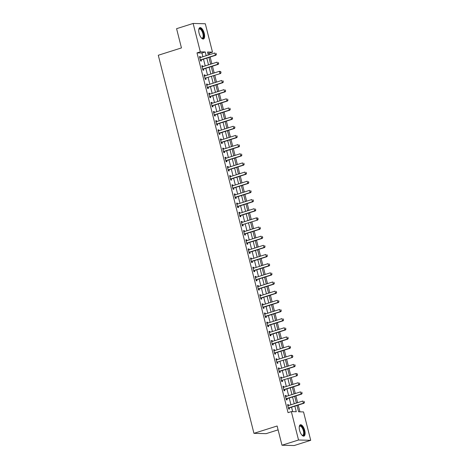 <?xml version="1.0" encoding="UTF-8"?>
<svg xmlns="http://www.w3.org/2000/svg" width="469" height="469" viewBox="0 0 469 469"><rect width="100%" height="100%" fill="white"/><g stroke="black" fill="none" stroke-linecap="round" stroke-linejoin="round"><path stroke-width="0.7" d="M299.597 430.378A5.945 2.451 -107.6 0 1 300.371 424.779A5.945 2.451 -107.6 0 1 304.733 430.513A5.945 2.451 -107.6 0 1 303.959 436.111A5.945 2.451 -107.6 0 1 299.597 430.378M199.108 33.252A5.945 2.451 -107.6 0 1 199.882 27.648A5.945 2.451 -107.6 0 1 204.244 33.381A5.945 2.451 -107.6 0 1 203.47 38.986A5.945 2.451 -107.6 0 1 199.108 33.252M278.099 429.862L266.134 433.649L253.952 433.333L158.288 55.254L181.45 47.92L176.584 28.685L193.134 23.45L205.311 23.767L212.498 52.159L207.556 52.03L208.318 55.031M209.549 54.639L209.186 53.208L212.498 52.159M299.931 411.829L298.22 405.064M297.616 402.678L295.904 395.906M295.3 393.52L293.582 386.743M292.978 384.357L291.267 377.586M290.663 375.2L288.951 368.429M288.347 366.043L286.635 359.266M286.031 356.88L284.314 350.109M283.71 347.722L281.998 340.951M281.394 338.565L279.682 331.794M279.078 329.408L277.361 322.631M276.757 320.245L275.045 313.474M274.441 311.088L272.729 304.317M272.126 301.93L270.408 295.153M269.804 292.767L268.092 285.996M267.488 283.61L265.776 276.839M265.173 274.453L263.455 267.682M262.851 265.296L261.139 258.519M260.535 256.133L258.824 249.361M258.22 246.975L256.502 240.204M255.898 237.818L254.186 231.041M253.582 228.655L251.871 221.884M251.267 219.498L249.549 212.727M248.945 210.341L247.233 203.569M246.63 201.183L244.918 194.406M244.314 192.02L242.596 185.249M241.992 182.863L240.28 176.092M239.677 173.706L237.965 166.929M237.361 164.543L235.649 157.772M235.045 155.386L233.328 148.614M232.724 146.228L231.012 139.457M230.408 137.071L228.696 130.294M228.092 127.908L226.375 121.137M225.771 118.751L224.059 111.98M223.455 109.594L221.743 102.822M221.139 100.436L219.422 93.659M218.818 91.273L217.106 84.502M216.502 82.116L214.79 75.345M214.186 72.959L212.469 66.182M211.865 63.796L210.153 57.025M296.988 405.451L298.595 411.794L303.531 411.923L310.713 440.315L298.536 439.998L291.349 411.606L296.285 411.729L294.866 406.125M298.536 439.998L281.986 445.233L294.169 445.55L310.713 440.315M209.186 53.208L207.849 53.173M202.889 56.749L201.946 53.02L197.009 52.891L288.042 412.65L291.349 411.606M292.691 411.635L291.56 407.168M290.956 404.782L289.244 398.011M288.64 395.625L286.922 388.854M286.319 386.468L284.607 379.697M284.003 377.311L282.291 370.533M281.687 368.147L279.97 361.376M279.366 358.99L277.654 352.219M277.05 349.833L275.338 343.056M274.734 340.67L273.017 333.899M272.413 331.513L270.701 324.741M270.097 322.355L268.385 315.584M267.781 313.198L266.064 306.421M265.46 304.035L263.748 297.264M263.144 294.878L261.432 288.107M260.828 285.721L259.111 278.949M258.507 276.563L256.795 269.786M256.191 267.4L254.479 260.629M253.876 258.243L252.158 251.472M251.554 249.086L249.842 242.309M249.238 239.923L247.526 233.152M246.923 230.766L245.211 223.994M244.607 221.608L242.889 214.837M242.285 212.451L240.574 205.674M239.97 203.288L238.258 196.517M237.654 194.131L235.936 187.36M235.332 184.974L233.621 178.197M233.017 175.811L231.305 169.039M230.701 166.653L228.983 159.882M228.38 157.496L226.668 150.725M226.064 148.339L224.352 141.562M223.748 139.176L222.03 132.405M221.427 130.019L219.715 123.247M219.111 120.861L217.399 114.084M216.795 111.698L215.078 104.927M214.474 102.541L212.762 95.77M212.158 93.384L210.446 86.613M209.842 84.227L208.125 77.449M207.521 75.063L205.809 68.292M205.205 65.906L203.493 59.135M200.544 57.488L200.322 56.614L199.495 56.597L200.609 60.988L201.436 61.011L201.154 59.921M202.86 66.651L202.637 65.777L201.817 65.754L202.93 70.151L203.751 70.168L203.476 69.078M205.176 75.808L204.953 74.934L204.132 74.911L205.246 79.308L206.067 79.331L205.791 78.235L205.1 78.745M207.497 84.965L207.275 84.092L206.448 84.068L207.562 88.465L208.388 88.489L208.107 87.398M209.813 94.128L209.59 93.249L208.769 93.231L209.878 97.628L210.704 97.646L210.429 96.555M212.129 103.286L211.906 102.412L211.085 102.389L212.199 106.785L213.02 106.809L212.744 105.713M214.444 112.443L214.227 111.569L213.401 111.546L214.515 115.943L215.335 115.966L215.06 114.87M216.766 121.6L216.543 120.726L215.722 120.709L216.83 125.1L217.657 125.123L217.382 124.033M219.082 130.763L218.859 129.89L218.038 129.866L219.152 134.263L219.973 134.281L219.697 133.19M221.397 139.92L221.18 139.047L220.354 139.023L221.468 143.42L222.288 143.444L222.013 142.347M223.719 149.078L223.496 148.204L222.675 148.181L223.783 152.577L224.61 152.601L224.334 151.51M226.035 158.241L225.812 157.361L224.991 157.344L226.105 161.741L226.926 161.758L226.65 160.668M228.35 167.398L228.133 166.524L227.307 166.501L228.421 170.898L229.241 170.921L228.966 169.825M230.672 176.555L230.449 175.682L229.628 175.658L230.736 180.055L231.563 180.078L231.287 178.982M232.987 185.712L232.765 184.839L231.944 184.821L233.058 189.212L233.879 189.236L233.603 188.145M235.303 194.875L235.086 193.996L234.26 193.978L235.374 198.375L236.194 198.393L235.919 197.302M237.625 204.033L237.402 203.159L236.581 203.136L237.689 207.533L238.516 207.556L238.234 206.46M239.94 213.19L239.718 212.316L238.897 212.293L240.011 216.69L240.832 216.713L240.556 215.623M242.256 222.353L242.039 221.474L241.213 221.456L242.326 225.853L243.147 225.87L242.872 224.78L242.186 225.284M244.578 231.51L244.355 230.637L243.528 230.613L244.642 235.01L245.469 235.033L245.187 233.937M246.893 240.667L246.671 239.794L245.85 239.77L246.964 244.167L247.784 244.191L247.509 243.094M249.209 249.825L248.986 248.951L248.165 248.933L249.279 253.324L250.1 253.348L249.825 252.258M251.531 258.988L251.308 258.108L250.481 258.091L251.595 262.488L252.422 262.505L252.14 261.415M253.846 268.145L253.623 267.271L252.803 267.248L253.911 271.645L254.737 271.668L254.462 270.572M256.162 277.302L255.939 276.429L255.118 276.405L256.232 280.802L257.053 280.825L256.778 279.735M258.483 286.459L258.261 285.586L257.434 285.568L258.548 289.965L259.375 289.983L259.093 288.892M260.799 295.622L260.576 294.749L259.756 294.725L260.864 299.122L261.69 299.14L261.415 298.05M263.115 304.78L262.892 303.906L262.071 303.883L263.185 308.28L264.006 308.303L263.73 307.207M265.431 313.937L265.214 313.063L264.387 313.04L265.501 317.437L266.322 317.46L266.046 316.37M267.752 323.1L267.529 322.221L266.709 322.203L267.817 326.6L268.643 326.617L268.368 325.527M270.068 332.257L269.845 331.384L269.024 331.36L270.138 335.757L270.959 335.781L270.683 334.684M272.383 341.414L272.167 340.541L271.34 340.517L272.454 344.914L273.275 344.938L272.999 343.847M274.705 350.572L274.482 349.698L273.662 349.681L274.77 354.077L275.596 354.095L275.321 353.005M277.021 359.735L276.798 358.861L275.977 358.838L277.091 363.235L277.912 363.252L277.636 362.162L276.945 362.666M279.336 368.892L279.119 368.018L278.293 367.995L279.407 372.392L280.228 372.415L279.952 371.319M281.658 378.049L281.435 377.176L280.614 377.152L281.722 381.549L282.549 381.573L282.274 380.482L281.582 380.986M283.974 387.212L283.751 386.333L282.93 386.315L284.044 390.712L284.865 390.73L284.589 389.639M286.289 396.369L286.072 395.496L285.246 395.473L286.36 399.869L287.18 399.893L286.905 398.797M288.611 405.527L288.388 404.653L287.567 404.63L288.675 409.027L289.502 409.05L289.221 407.954M281.986 445.233L277.12 425.999L253.952 433.333M197.009 52.891L200.316 51.842L193.134 23.45M206.196 55.7L205.252 51.971L200.316 51.842M294.262 403.739L292.55 396.962M291.947 394.576L290.235 387.804M289.631 385.418L287.913 378.647M287.309 376.261L285.598 369.49M284.994 367.104L283.282 360.327M282.678 357.941L280.96 351.17M280.362 348.784L278.645 342.012M278.041 339.626L276.329 332.855M275.725 330.469L274.013 323.692M273.409 321.306L271.692 314.535M271.088 312.149L269.376 305.378M268.772 302.992L267.06 296.215M266.456 293.829L264.739 287.057M264.135 284.671L262.423 277.9M261.819 275.514L260.107 268.743M259.504 266.357L257.786 259.58M257.182 257.194L255.47 250.423M254.866 248.037L253.154 241.265M252.551 238.879L250.833 232.102M250.229 229.716L248.517 222.945M247.913 220.559L246.202 213.788M245.598 211.402L243.88 204.631M243.276 202.245L241.564 195.467M240.96 193.081L239.249 186.31M238.645 183.924L236.927 177.153M236.323 174.767L234.611 167.99M234.008 165.604L232.296 158.833M231.692 156.447L229.974 149.675M229.376 147.289L227.658 140.518M227.055 138.132L225.343 131.355M224.739 128.969L223.027 122.198M222.423 119.812L220.706 113.041M220.102 110.655L218.39 103.878M217.786 101.492L216.074 94.72M215.47 92.334L213.753 85.563M213.149 83.177L211.437 76.406M210.833 74.02L209.121 67.243M208.517 64.857L206.8 58.086M208.922 57.417L210.634 64.189M211.238 66.575L212.949 73.346M213.553 75.732L215.271 82.503M215.875 84.889L217.587 91.666M218.191 94.052L219.902 100.823M220.506 103.209L222.224 109.981M222.828 112.367L224.54 119.144M225.143 121.53L226.855 128.301M227.459 130.687L229.177 137.458M229.781 139.844L231.493 146.615M232.096 149.001L233.808 155.778M234.412 158.164L236.13 164.936M236.734 167.322L238.445 174.093M239.049 176.479L240.761 183.256M241.365 185.642L243.083 192.413M243.687 194.799L245.398 201.57M246.002 203.956L247.714 210.728M248.318 213.114L250.036 219.891M250.639 222.277L252.351 229.048M252.955 231.434L254.667 238.205M255.271 240.591L256.989 247.368M257.592 249.754L259.304 256.525M259.908 258.911L261.62 265.683M262.224 268.069L263.936 274.84M264.539 277.226L266.257 284.003M266.861 286.389L268.573 293.16M269.177 295.546L270.889 302.317M271.492 304.703L273.21 311.48M273.814 313.867L275.526 320.638M276.13 323.024L277.841 329.795M278.445 332.181L280.163 338.952M280.767 341.338L282.479 348.115M283.083 350.501L284.794 357.272M285.398 359.659L287.116 366.43M287.72 368.816L289.432 375.593M290.035 377.979L291.747 384.75M292.351 387.136L294.069 393.907M294.673 396.293L296.385 403.064M201.946 53.02L205.252 51.971M199.565 56.855L200.322 56.614M201.881 66.012L202.637 65.777M204.197 75.175L204.953 74.934M206.518 84.332L207.275 84.092M208.834 93.489L209.59 93.249M211.15 102.652L211.906 102.412M213.471 111.81L214.227 111.569M215.787 120.967L216.543 120.726M218.103 130.124L218.859 129.89M220.424 139.287L221.18 139.047M222.74 148.444L223.496 148.204M225.056 157.602L225.812 157.361M227.377 166.765L228.133 166.524M229.693 175.922L230.449 175.682M232.008 185.079L232.765 184.839M234.324 194.236L235.086 193.996M236.646 203.399L237.402 203.159M238.961 212.557L239.718 212.316M241.277 221.714L242.039 221.474M243.599 230.871L244.355 230.637M245.914 240.034L246.671 239.794M248.23 249.191L248.986 248.951M250.552 258.349L251.308 258.108M252.867 267.512L253.623 267.271M255.183 276.669L255.939 276.429M257.504 285.826L258.261 285.586M259.82 294.983L260.576 294.749M262.136 304.147L262.892 303.906M264.457 313.304L265.214 313.063M266.773 322.461L267.529 322.221M269.089 331.624L269.845 331.384M271.41 340.781L272.167 340.541M273.726 349.938L274.482 349.698M276.042 359.096L276.798 358.861M278.363 368.259L279.119 368.018M280.679 377.416L281.435 377.176M282.995 386.573L283.751 386.333M285.31 395.736L286.072 395.496M287.632 404.894L288.388 404.653M216.309 54.363L216.027 53.267L216.309 54.363L215.341 55.178L215.933 55.195L201.371 59.803A0.762 0.686 -88.5 0 0 201.178 59.903L200.468 60.425M200.081 57.617L200.011 57.623A0.762 0.686 -88.5 0 0 200.222 57.593L214.784 52.985L215.341 55.178L200.779 59.792A0.762 0.686 -88.5 0 0 200.585 59.885L200.369 60.044M215.933 55.195L216.408 54.369M218.624 63.526L218.349 62.424L218.624 63.526L217.657 64.341L218.249 64.353L203.687 68.966A0.762 0.686 -88.5 0 0 203.499 69.06L202.784 69.582M202.397 66.78L202.332 66.78A0.762 0.686 -88.5 0 0 202.538 66.75L217.1 62.143L217.657 64.341L203.095 68.949A0.762 0.686 -88.5 0 0 202.901 69.049L202.69 69.207M218.249 64.353L218.724 63.526M205.41 78.106L220.565 73.516L205.41 78.106A0.762 0.686 -88.5 0 0 205.223 78.206L205.006 78.364M206.008 78.124A0.762 0.686 -88.5 0 0 205.815 78.223L205.223 78.206M220.665 71.581L220.94 72.683L220.764 71.587L219.416 71.3L220.764 71.587M204.719 75.937L204.648 75.937A0.762 0.686 -88.5 0 0 204.859 75.908L219.416 71.3L219.973 73.498L220.94 72.683M220.565 73.516L221.04 72.683M223.262 81.841L222.98 80.744L223.262 81.841L222.294 82.655L222.886 82.673L208.324 87.281A0.762 0.686 -88.5 0 0 208.13 87.381L207.421 87.902M207.034 85.094L206.964 85.1A0.762 0.686 -88.5 0 0 207.175 85.071L221.737 80.457L222.294 82.655L207.732 87.269A0.762 0.686 -88.5 0 0 207.538 87.363L207.321 87.521M222.886 82.673L223.361 81.846M225.577 91.004L225.302 89.901L225.577 91.004L224.61 91.818L225.202 91.83L210.64 96.438A0.762 0.686 -88.5 0 0 210.446 96.538L209.737 97.06M209.35 94.257L209.285 94.257A0.762 0.686 -88.5 0 0 209.491 94.228L224.053 89.62L224.61 91.818L210.048 96.426A0.762 0.686 -88.5 0 0 209.854 96.52L209.643 96.678M225.202 91.83L225.677 91.004M201.441 38.018A4.76 1.964 72.4 0 0 202.256 38.13A4.76 1.964 72.4 0 0 203.059 34.513A4.76 1.964 72.4 0 0 200.843 29.653A4.76 1.964 72.4 0 0 199.378 29.049A4.76 1.964 72.4 0 0 198.78 29.606A5.141 2.122 -107.6 0 1 198.85 29.4A5.141 2.122 -107.6 0 1 201.178 29.23A5.141 2.122 -107.6 0 1 203.687 35.58A5.141 2.122 -107.6 0 1 201.617 38.147A5.141 2.122 -107.6 0 1 201.453 38.03M203.124 39.033A5.904 2.439 72.4 0 0 203.886 34.389A5.904 2.439 72.4 0 0 201.178 28.597A5.904 2.439 72.4 0 0 199.571 27.812M301.93 435.15A4.76 1.964 72.4 0 0 302.745 435.261A4.76 1.964 72.4 0 0 303.367 430.771A4.76 1.964 72.4 0 0 299.867 426.174A4.76 1.964 72.4 0 0 299.269 426.737A5.141 2.122 -107.6 0 1 299.339 426.532A5.141 2.122 -107.6 0 1 301.555 426.251A5.141 2.122 -107.6 0 1 303.859 430.671A5.141 2.122 -107.6 0 1 302.106 435.279A5.141 2.122 -107.6 0 1 301.942 435.162M303.613 436.158A5.904 2.439 72.4 0 0 304.188 430.677A5.904 2.439 72.4 0 0 300.06 424.937M227.893 100.161L227.617 99.059L227.893 100.161L226.926 100.976L227.518 100.993L212.961 105.601A0.762 0.686 -88.5 0 0 212.768 105.695L212.052 106.223M211.671 103.415L211.601 103.415A0.762 0.686 -88.5 0 0 211.812 103.385L226.369 98.777L226.926 100.976L212.363 105.584A0.762 0.686 -88.5 0 0 212.176 105.683L211.959 105.842M227.518 100.993L227.993 100.161M230.215 109.318L229.933 108.222L230.215 109.318L229.247 110.133L229.839 110.151L215.277 114.758A0.762 0.686 -88.5 0 0 215.083 114.858L214.374 115.38M213.987 112.572L213.917 112.572A0.762 0.686 -88.5 0 0 214.128 112.542L228.69 107.934L229.247 110.133L214.685 114.741A0.762 0.686 -88.5 0 0 214.491 114.841L214.274 114.999M229.839 110.151L230.314 109.324M232.53 118.475L232.255 117.379L232.53 118.475L231.563 119.29L232.155 119.308L217.593 123.916A0.762 0.686 -88.5 0 0 217.399 124.015L216.69 124.537M216.303 121.729L216.238 121.735A0.762 0.686 -88.5 0 0 216.444 121.706L231.006 117.098L231.563 119.29L217 123.904A0.762 0.686 -88.5 0 0 216.807 123.998L216.596 124.156M232.155 119.308L232.63 118.481M234.846 127.638L234.57 126.536L234.846 127.638L233.879 128.453L234.471 128.465L219.908 133.079A0.762 0.686 -88.5 0 0 219.721 133.173L219.005 133.694M218.624 130.892L218.554 130.892A0.762 0.686 -88.5 0 0 218.765 130.863L233.322 126.255L233.879 128.453L219.316 133.061A0.762 0.686 -88.5 0 0 219.129 133.161L218.912 133.319M234.471 128.465L234.946 127.638M237.167 136.796L236.886 135.693L237.167 136.796L236.2 137.61L236.792 137.628L222.23 142.236A0.762 0.686 -88.5 0 0 222.036 142.336L221.327 142.857M220.612 140.043L220.87 140.049A0.762 0.686 -88.5 0 0 221.081 140.02L235.643 135.412L236.2 137.61L221.638 142.218A0.762 0.686 -88.5 0 0 221.444 142.318L221.227 142.476M220.612 140.038L220.94 140.049M236.792 137.628L237.267 136.796M239.483 145.953L239.208 144.857L239.483 145.953L238.516 146.768L239.108 146.785L224.545 151.393A0.762 0.686 -88.5 0 0 224.352 151.493L223.643 152.015M223.256 149.206L223.185 149.206A0.762 0.686 -88.5 0 0 223.191 149.212A0.762 0.686 -88.5 0 0 223.396 149.183L237.959 144.569L238.516 146.768L223.953 151.376A0.762 0.686 -88.5 0 0 223.76 151.475L223.549 151.634M239.108 146.785L239.583 145.959M241.799 155.11L241.523 154.014L241.799 155.11L240.832 155.931L241.424 155.943L226.861 160.55A0.762 0.686 -88.5 0 0 226.674 160.65L225.958 161.172M225.577 158.364L225.507 158.37A0.762 0.686 -88.5 0 0 225.712 158.34L240.275 153.732L240.832 155.931L226.269 160.539A0.762 0.686 -88.5 0 0 226.081 160.633L225.865 160.791M241.424 155.943L241.898 155.116M244.12 164.273L243.839 163.171L244.12 164.273L243.147 165.088L243.745 165.1L229.183 169.714A0.762 0.686 -88.5 0 0 228.989 169.807L228.28 170.329M227.893 167.527L227.823 167.527A0.762 0.686 -88.5 0 0 228.034 167.497L242.596 162.89L243.147 165.088L228.591 169.696A0.762 0.686 -88.5 0 0 228.397 169.796L228.18 169.954M243.745 165.1L244.214 164.273M246.436 173.43L246.161 172.334L246.436 173.43L245.469 174.245L246.061 174.263L231.498 178.871A0.762 0.686 -88.5 0 0 231.305 178.97L230.596 179.492M229.886 176.678L230.138 176.684A0.762 0.686 -88.5 0 0 230.349 176.655L244.912 172.047L245.469 174.245L230.906 178.853A0.762 0.686 -88.5 0 0 230.713 178.953L230.502 179.111M229.88 176.672L230.209 176.684M246.061 174.263L246.536 173.43M248.752 182.588L248.476 181.491L248.752 182.588L247.784 183.402L248.377 183.42L233.814 188.028A0.762 0.686 -88.5 0 0 233.626 188.128L232.911 188.649M232.53 185.841L232.46 185.847A0.762 0.686 -88.5 0 0 232.665 185.818L247.227 181.204L247.784 183.402L233.222 188.016A0.762 0.686 -88.5 0 0 233.034 188.11L232.817 188.268M248.377 183.42L248.851 182.593M251.073 191.751L250.792 190.649L251.073 191.751L250.1 192.566L250.698 192.577L236.136 197.191A0.762 0.686 -88.5 0 0 235.942 197.285L235.233 197.807M234.846 195.004L234.776 195.004A0.762 0.686 -88.5 0 0 234.987 194.975L249.549 190.367L250.1 192.566L235.544 197.173A0.762 0.686 -88.5 0 0 235.35 197.273L235.133 197.431M250.698 192.577L251.167 191.751M253.389 200.908L253.108 199.806L253.389 200.908L252.422 201.723L253.014 201.74L238.451 206.348A0.762 0.686 -88.5 0 0 238.258 206.448L237.549 206.97M237.162 204.162L237.091 204.162A0.762 0.686 -88.5 0 0 237.302 204.132L251.865 199.524L252.422 201.723L237.859 206.331A0.762 0.686 -88.5 0 0 237.666 206.43L237.449 206.589M253.014 201.74L253.489 200.908M255.705 210.065L255.429 208.969L255.705 210.065L254.737 210.88L255.329 210.898L240.767 215.506A0.762 0.686 -88.5 0 0 240.579 215.605L239.864 216.127M239.483 213.319L239.413 213.319A0.762 0.686 -88.5 0 0 239.618 213.295L254.18 208.682L254.737 210.88L240.175 215.488A0.762 0.686 -88.5 0 0 239.987 215.588L239.77 215.746M255.329 210.898L255.804 210.071M242.496 224.651L257.645 220.055L242.496 224.651A0.762 0.686 -88.5 0 0 242.303 224.745L242.086 224.903M243.089 224.663A0.762 0.686 -88.5 0 0 242.895 224.762L242.303 224.745M257.745 218.126L258.12 219.228L257.844 218.126L256.502 217.845L257.844 218.126M241.799 222.476L241.728 222.482A0.762 0.686 -88.5 0 0 241.94 222.453L256.502 217.845L257.053 220.043L258.026 219.222M257.645 220.055L258.12 219.228M260.342 228.385L260.061 227.283L260.342 228.385L259.375 229.2L259.967 229.212L245.404 233.826A0.762 0.686 -88.5 0 0 245.211 233.92L244.501 234.441M244.115 231.639L244.044 231.639A0.762 0.686 -88.5 0 0 244.255 231.61L258.818 227.002L259.375 229.2L244.812 233.808A0.762 0.686 -88.5 0 0 244.619 233.908L244.402 234.066M259.967 229.212L260.442 228.385M262.658 237.543L262.382 236.446L262.658 237.543L261.69 238.358L262.282 238.375L247.72 242.983A0.762 0.686 -88.5 0 0 247.532 243.083L246.817 243.604M246.108 240.79L246.366 240.796A0.762 0.686 -88.5 0 0 246.571 240.767L261.133 236.159L261.69 238.358L247.128 242.965A0.762 0.686 -88.5 0 0 246.934 243.065L246.723 243.223M246.108 240.785L246.43 240.796M262.282 238.375L262.757 237.543M264.979 246.7L264.698 245.604L264.979 246.7L264.006 247.515L264.598 247.532L250.041 252.14A0.762 0.686 -88.5 0 0 249.848 252.24L249.133 252.762M248.752 249.954L248.681 249.959A0.762 0.686 -88.5 0 0 248.892 249.93L263.449 245.316L264.006 247.515L249.449 252.129A0.762 0.686 -88.5 0 0 249.256 252.222L249.039 252.381M264.598 247.532L265.073 246.706M267.295 255.863L267.013 254.761L267.295 255.863L266.328 256.678L266.92 256.69L252.357 261.297A0.762 0.686 -88.5 0 0 252.164 261.397L251.454 261.919M251.067 259.117L250.997 259.117A0.762 0.686 -88.5 0 0 251.208 259.087L265.771 254.479L266.328 256.678L251.765 261.286A0.762 0.686 -88.5 0 0 251.572 261.385L251.355 261.544M266.92 256.69L267.394 255.863M269.611 265.02L269.335 263.918L269.611 265.02L268.643 265.835L269.235 265.853L254.673 270.461A0.762 0.686 -88.5 0 0 254.485 270.554L253.77 271.082M253.383 268.274L253.319 268.274A0.762 0.686 -88.5 0 0 253.524 268.245L268.086 263.637L268.643 265.835L254.081 270.443A0.762 0.686 -88.5 0 0 253.887 270.543L253.676 270.701M269.235 265.853L269.71 265.02M271.926 274.177L271.651 273.081L271.926 274.177L270.959 274.992L271.551 275.01L256.994 279.618A0.762 0.686 -88.5 0 0 256.801 279.717L256.086 280.239M255.705 277.431L255.634 277.431A0.762 0.686 -88.5 0 0 255.845 277.402L270.402 272.794L270.959 274.992L256.396 279.6A0.762 0.686 -88.5 0 0 256.209 279.7L255.992 279.858M271.551 275.01L272.026 274.183M274.248 283.335L273.966 282.238L274.248 283.335L273.28 284.155L273.873 284.167L259.31 288.775A0.762 0.686 -88.5 0 0 259.117 288.875L258.407 289.396M258.02 286.588L257.95 286.594A0.762 0.686 -88.5 0 0 258.161 286.565L272.724 281.957L273.28 284.155L258.718 288.763A0.762 0.686 -88.5 0 0 258.525 288.857L258.308 289.015M273.873 284.167L274.347 283.34M276.563 292.498L276.288 291.396L276.563 292.498L275.596 293.313L276.188 293.324L261.626 297.938A0.762 0.686 -88.5 0 0 261.432 298.032L260.723 298.554M260.336 295.751L260.272 295.751A0.762 0.686 -88.5 0 0 260.477 295.722L275.039 291.114L275.596 293.313L261.034 297.921A0.762 0.686 -88.5 0 0 260.84 298.02L260.629 298.178M276.188 293.324L276.663 292.498M278.879 301.655L278.604 300.559L278.879 301.655L277.912 302.47L278.504 302.487L263.947 307.095A0.762 0.686 -88.5 0 0 263.754 307.195L263.039 307.717M262.658 304.909L262.587 304.909A0.762 0.686 -88.5 0 0 262.798 304.879L277.355 300.271L277.912 302.47L263.349 307.078A0.762 0.686 -88.5 0 0 263.162 307.177L262.945 307.336M278.504 302.487L278.979 301.655M281.201 310.812L280.919 309.716L281.201 310.812L280.233 311.627L280.825 311.645L266.263 316.253A0.762 0.686 -88.5 0 0 266.07 316.352L265.36 316.874M264.973 314.066L264.903 314.072A0.762 0.686 -88.5 0 0 265.114 314.042L279.676 309.429L280.233 311.627L265.671 316.241A0.762 0.686 -88.5 0 0 265.477 316.335L265.261 316.493M280.825 311.645L281.3 310.818M283.516 319.975L283.241 318.873L283.516 319.975L282.549 320.79L283.141 320.802L268.579 325.41A0.762 0.686 -88.5 0 0 268.385 325.509L267.676 326.031M266.967 323.217L267.219 323.229A0.762 0.686 -88.5 0 0 267.43 323.2L281.992 318.592L282.549 320.79L267.987 325.398A0.762 0.686 -88.5 0 0 267.793 325.498L267.582 325.65M266.961 323.217L267.289 323.229M283.141 320.802L283.616 319.975M285.832 329.132L285.557 328.03L285.832 329.132L284.865 329.947L285.457 329.965L270.894 334.573A0.762 0.686 -88.5 0 0 270.707 334.667L269.992 335.194M269.611 332.386L269.54 332.386A0.762 0.686 -88.5 0 0 269.751 332.357L284.308 327.749L284.865 329.947L270.302 334.555A0.762 0.686 -88.5 0 0 270.115 334.655L269.898 334.813M285.457 329.965L285.932 329.132M288.154 338.29L287.872 337.193L288.154 338.29L287.186 339.105L287.778 339.122L273.216 343.73A0.762 0.686 -88.5 0 0 273.022 343.83L272.313 344.352M271.598 341.538L271.856 341.543A0.762 0.686 -88.5 0 0 272.067 341.514L286.629 336.906L287.186 339.105L272.624 343.713A0.762 0.686 -88.5 0 0 272.43 343.812L272.213 343.97M271.598 341.532L271.926 341.543M287.778 339.122L288.253 338.296M290.469 347.447L290.194 346.351L290.469 347.447L289.502 348.262L290.094 348.279L275.532 352.887A0.762 0.686 -88.5 0 0 275.338 352.987L274.629 353.509M274.242 350.701L274.172 350.706A0.762 0.686 -88.5 0 0 274.383 350.677L288.945 346.069L289.502 348.262L274.94 352.876A0.762 0.686 -88.5 0 0 274.746 352.969L274.535 353.128M290.094 348.279L290.569 347.453M277.255 362.033L292.41 357.437L277.255 362.033A0.762 0.686 -88.5 0 0 277.068 362.132L276.851 362.291M277.847 362.05A0.762 0.686 -88.5 0 0 277.66 362.144L277.068 362.132M292.509 355.508L292.785 356.61L292.609 355.514L291.261 355.226L292.609 355.514M276.235 359.858L276.493 359.864A0.762 0.686 -88.5 0 0 276.698 359.834L291.261 355.226L291.818 357.425L292.785 356.61M276.235 359.852L276.563 359.864M292.41 357.437L292.885 356.61M295.107 365.767L294.825 364.665L295.107 365.767L294.133 366.582L294.731 366.6L280.169 371.208A0.762 0.686 -88.5 0 0 279.975 371.307L279.266 371.829M278.879 369.021L278.809 369.021A0.762 0.686 -88.5 0 0 279.02 368.992L293.582 364.384L294.133 366.582L279.577 371.19A0.762 0.686 -88.5 0 0 279.383 371.29L279.166 371.448M294.731 366.6L295.2 365.767M281.892 380.353L297.047 375.757L281.892 380.353A0.762 0.686 -88.5 0 0 281.699 380.447L281.488 380.605M282.485 380.365A0.762 0.686 -88.5 0 0 282.291 380.465L281.699 380.447M297.147 373.828L297.522 374.93L297.24 373.828L295.898 373.541L297.24 373.828M281.195 378.178L281.124 378.184A0.762 0.686 -88.5 0 0 281.336 378.155L295.898 373.541L296.455 375.739L297.422 374.924M297.047 375.757L297.522 374.93M299.738 384.088L299.462 382.985L299.738 384.088L298.771 384.902L299.363 384.914L284.8 389.522A0.762 0.686 -88.5 0 0 284.613 389.622L283.897 390.144M283.516 387.341L283.446 387.341A0.762 0.686 -88.5 0 0 283.651 387.312L298.214 382.704L298.771 384.902L284.208 389.51A0.762 0.686 -88.5 0 0 284.021 389.61L283.804 389.762M299.363 384.914L299.838 384.088M302.059 393.245L301.778 392.143L302.059 393.245L301.086 394.06L301.684 394.077L287.122 398.685A0.762 0.686 -88.5 0 0 286.928 398.779L286.219 399.307M285.832 396.498L285.762 396.498A0.762 0.686 -88.5 0 0 285.973 396.469L300.535 391.861L301.086 394.06L286.53 398.668A0.762 0.686 -88.5 0 0 286.336 398.767L286.119 398.926M301.684 394.077L302.153 393.245M304.375 402.402L304.094 401.306L304.375 402.402L303.408 403.217L304 403.234L289.437 407.842A0.762 0.686 -88.5 0 0 289.244 407.942L288.535 408.464M288.148 405.656L288.077 405.656A0.762 0.686 -88.5 0 0 288.288 405.626L302.851 401.018L303.408 403.217L288.845 407.825A0.762 0.686 -88.5 0 0 288.652 407.924L288.435 408.083M304 403.234L304.475 402.408M200.585 59.885L201.178 59.903M200.779 59.792L201.371 59.803M202.901 69.049L203.499 69.06M203.095 68.949L203.687 68.966M207.538 87.363L208.13 87.381M207.732 87.269L208.324 87.281M209.854 96.52L210.446 96.538M210.048 96.426L210.64 96.438M212.176 105.683L212.768 105.695M212.363 105.584L212.961 105.601M214.491 114.841L215.083 114.858M214.685 114.741L215.277 114.758M216.807 123.998L217.399 124.015M217 123.904L217.593 123.916M219.129 133.161L219.721 133.173M219.316 133.061L219.908 133.079M221.444 142.318L222.036 142.336M221.638 142.218L222.23 142.236M223.76 151.475L224.352 151.493M223.953 151.376L224.545 151.393M226.081 160.633L226.674 160.65M226.269 160.539L226.861 160.55M228.397 169.796L228.989 169.807M228.591 169.696L229.183 169.714M230.713 178.953L231.305 178.97M230.906 178.853L231.498 178.871M233.034 188.11L233.626 188.128M233.222 188.016L233.814 188.028M235.35 197.273L235.942 197.285M235.544 197.173L236.136 197.191M237.666 206.43L238.258 206.448M237.859 206.331L238.451 206.348M239.987 215.588L240.579 215.605M240.175 215.488L240.767 215.506M244.619 233.908L245.211 233.92M244.812 233.808L245.404 233.826M246.934 243.065L247.532 243.083M247.128 242.965L247.72 242.983M249.256 252.222L249.848 252.24M249.449 252.129L250.041 252.14M251.572 261.385L252.164 261.397M251.765 261.286L252.357 261.297M253.887 270.543L254.485 270.554M254.081 270.443L254.673 270.461M256.209 279.7L256.801 279.717M256.396 279.6L256.994 279.618M258.525 288.857L259.117 288.875M258.718 288.763L259.31 288.775M260.84 298.02L261.432 298.032M261.034 297.921L261.626 297.938M263.162 307.177L263.754 307.195M263.349 307.078L263.947 307.095M265.477 316.335L266.07 316.352M265.671 316.241L266.263 316.253M267.793 325.498L268.385 325.509M267.987 325.398L268.579 325.41M270.115 334.655L270.707 334.667M270.302 334.555L270.894 334.573M272.43 343.812L273.022 343.83M272.624 343.713L273.216 343.73M274.746 352.969L275.338 352.987M274.94 352.876L275.532 352.887M279.383 371.29L279.975 371.307M279.577 371.19L280.169 371.208M284.021 389.61L284.613 389.622M284.208 389.51L284.8 389.522M286.336 398.767L286.928 398.779M286.53 398.668L287.122 398.685M288.652 407.924L289.244 407.942M288.845 407.825L289.437 407.842"/></g></svg>
